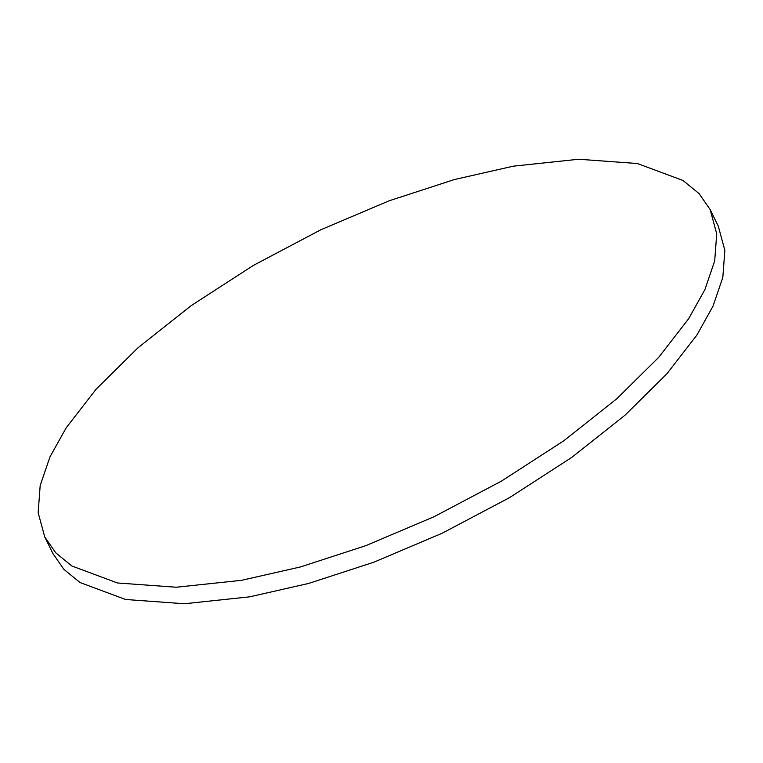 <?xml version="1.0" encoding="UTF-8"?>
<svg xmlns="http://www.w3.org/2000/svg" width="763" height="763" viewBox="0 0 763 763"><rect width="100%" height="100%" fill="white"/><g stroke="black" fill="none" stroke-linecap="round" stroke-linejoin="round"><path stroke-width="1.14" d="M66.219 427.776L49.967 456.884L40.181 485.583L38.15 512.688L44.74 536.952L55.775 552.851L71.865 565.993L117.454 582.97L176.243 587.233L241.623 580.309L300.517 566.928L365.715 545.698L434.061 516.713L501.463 481.1L563.599 440.909L616.809 398.763L658.746 357.303L688.655 318.715L704.907 289.606L714.693 260.908L716.724 233.802L710.143 209.539L699.099 193.63L683.009 180.488L637.42 163.52L578.631 159.248L513.261 166.181L454.357 179.563L389.159 200.793L320.813 229.777L253.411 265.39L191.275 305.581L138.065 347.728L96.128 389.187L66.219 427.776M44.74 536.952L52.857 553.461L63.901 569.37L79.991 582.512L125.58 599.48L184.369 603.752L249.739 596.819L308.643 583.437L373.841 562.207L442.187 533.223L509.589 497.61L571.725 457.418L624.935 415.272L666.872 373.813L696.781 335.224L713.033 306.116L722.819 277.417L724.85 250.312L718.26 226.048L710.143 209.539"/></g></svg>
